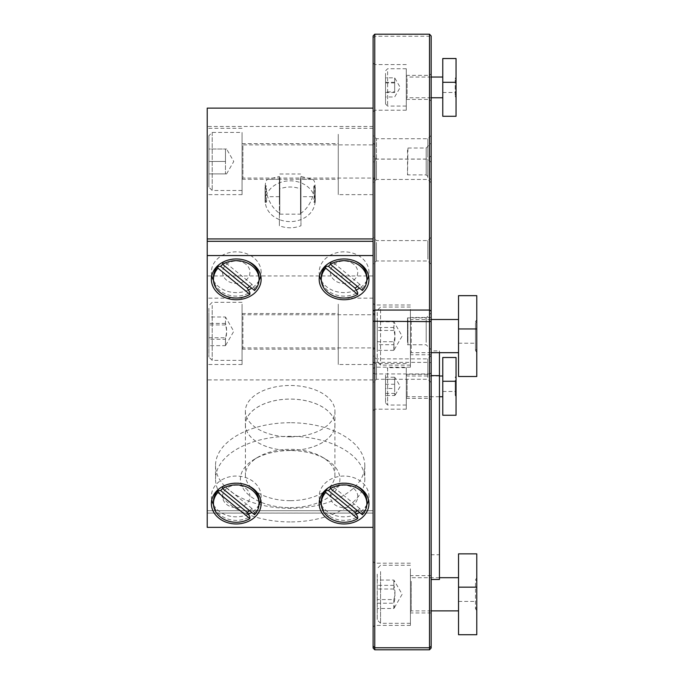 <?xml version="1.0" encoding="UTF-8"?>
<svg xmlns="http://www.w3.org/2000/svg" width="684" height="684" viewBox="0 0 684 684"><rect width="100%" height="100%" fill="white"/><g stroke="black" fill="none" stroke-linecap="round" stroke-linejoin="round"><path stroke-width="0.51" stroke-dasharray="3.42 2.56" d="M242.059 144.05L242.059 178.883L242.059 144.05L242.888 144.88L242.888 178.054L242.888 144.88L374.935 144.88L374.935 178.054L374.935 144.88L373.105 143.042L373.105 179.883L373.105 143.042M242.059 176.07L242.059 143.631L242.059 176.07M407.938 148.437L407.519 174.907L407.519 148.018L426.183 148.018L426.183 174.907L426.183 148.018L431.159 143.042L431.159 179.883L431.159 143.042M208.885 135.757L208.885 187.177L208.885 135.757L212.202 132.44L242.059 132.44L242.059 190.494L242.059 132.44M208.885 149.026L208.885 173.907L208.885 149.026L225.472 149.026L225.472 173.907L208.885 173.907L226.584 173.907L225.472 173.907L225.472 161.467L208.885 161.467L225.472 161.467L225.472 149.026L226.584 149.026L208.885 149.026M374.935 346.181L374.935 314.743L374.935 346.181M242.059 345.942L242.059 313.503L242.059 345.942M242.059 315.743L242.059 348.746L242.059 315.743M407.938 319.676L407.938 344.36L407.938 319.676M407.519 342.351L407.519 317.889L407.519 342.351M208.885 308.322L208.885 357.039L208.885 308.322M208.885 316.991L208.885 345.668L208.885 316.991L225.472 316.991L225.472 324.926C226.968 329.705 226.968 334.485 225.472 339.264L208.885 339.264M242.059 305.355L242.059 360.365L242.059 305.355M225.472 324.926L208.885 324.926M208.885 337.742L225.472 337.742C226.968 332.963 226.968 328.183 225.472 323.404L225.472 316.991M225.472 323.404L208.885 323.404M225.472 339.264L225.472 345.668L208.885 345.668M225.472 345.668L225.472 337.742M476.774 320.839L476.774 352.679L476.774 320.839M475.474 322.916L475.474 350.422L475.474 322.916M458.528 295.659L458.528 376.516M458.528 351.337L458.528 319.496L458.528 351.337M476.774 295.659L476.774 376.516M458.528 343.223L476.774 343.223M476.774 581.297L476.774 610.872L476.774 581.297M475.474 583.059L475.474 608.615L475.474 583.059M458.528 553.86L458.528 634.718M458.528 607.281L458.528 577.698L458.528 607.281M476.774 553.86L476.774 634.718M458.528 601.424L476.774 601.424M456.04 379.329L456.04 396.737L456.04 379.329M455.202 380.313L455.202 395.284L455.202 380.313M456.04 357.493L456.04 415.248M442.77 357.493L442.77 415.248M442.77 384.57L442.77 396.737L442.77 384.57M442.77 391.462L456.04 391.462M456.04 78.634L456.04 97.769L456.04 78.634M455.202 79.857L455.202 96.316L455.202 79.857M456.04 58.525L456.04 116.28M442.77 58.525L442.77 116.28M442.77 85.603L442.77 97.769L442.77 85.603M442.77 92.502L456.04 92.502M406.279 396.224L406.279 374.345L406.279 396.224M406.279 378.765L406.279 397.566L406.279 378.765M456.04 380.885L456.04 394.446L456.04 380.885M385.545 375.106L385.545 402.962L385.545 375.106M385.545 377.226L385.545 395.514L385.545 377.226L394.668 377.226L395.284 377.867L394.668 379.338L394.668 388.486L385.545 388.486M406.279 373.695L406.279 405.031L406.279 373.695M394.668 379.338L385.545 379.338M385.545 393.403L394.668 393.403L394.668 377.226M394.668 384.254L385.545 384.254M394.668 388.486L394.668 395.514L385.545 395.514M394.668 395.514L395.284 394.873L394.668 393.403M406.279 97.256L406.279 75.377L406.279 97.256M406.279 77.933L406.279 98.599L406.279 77.933M456.04 80.567L456.04 95.478L456.04 80.567M385.545 73.368L385.545 103.994L385.545 73.368M385.545 77.831L385.545 96.974L385.545 77.831L394.668 77.831L400.2 87.407L394.668 96.974L385.545 96.974M406.279 71.615L406.279 106.063L406.279 71.615M385.545 92.511L394.668 92.511L394.668 77.831L394.668 91.87L385.545 91.87M394.668 82.294L385.545 82.294M394.668 82.935L385.545 82.935M394.668 91.87L394.668 92.511M410.426 609.572L410.426 575.629L410.426 609.572M410.426 580.648L410.426 611.701L410.426 580.648M476.774 584.085L476.774 607.315L476.774 584.085M377.252 574.15L377.252 619.995L377.252 574.15M377.252 580.075L377.252 608.495L377.252 580.075L393.839 580.075L394.411 580.913L393.839 585.359C395.335 590.095 395.335 594.832 393.839 599.569L377.252 599.569M410.426 571.55L410.426 623.312L410.426 571.55M393.839 585.359L377.252 585.359M377.252 603.22L393.839 603.22C395.335 598.483 395.335 593.746 393.839 589.01L393.839 580.075M393.839 589.01L377.252 589.01M393.839 599.569L393.839 608.495L377.252 608.495M393.839 608.495L394.411 607.666L393.839 603.22M410.426 351.379L410.426 317.427L410.426 351.379M410.426 320.078L410.426 353.508L410.426 320.078M476.774 324.113L476.774 349.114L476.774 324.113M377.252 312.451L377.252 361.802L377.252 312.451M377.252 321.822L377.252 350.353L377.252 321.822L393.839 321.822L393.839 330.432C395.335 335.186 395.335 339.948 393.839 344.702L377.252 344.702M410.426 309.399L410.426 365.119L410.426 309.399M393.839 330.432L377.252 330.432M377.252 341.743L393.839 341.743C395.335 336.99 395.335 332.236 393.839 327.482L394.317 322.557L393.839 321.822M393.839 327.482L377.252 327.482M393.839 344.702L394.317 349.618L393.839 350.353L377.252 350.353M393.839 350.353L393.839 341.743M373.105 648.047L373.105 35.953M373.105 608.58L373.105 561.53L373.105 608.58M373.105 617.096L373.105 627.048L373.105 617.096M373.105 350.379L373.105 303.328L373.105 350.379M373.105 358.895L373.105 368.847L373.105 358.895M373.105 111.304L373.105 72.795L373.105 111.304M373.105 527.355L373.105 241.307L373.105 527.355M373.105 63.963L373.105 62.937L373.105 63.963M373.105 362.238L373.105 298.156L373.105 362.238M373.105 316.239L373.105 349.755L373.105 316.239M439.453 579.476L439.453 554.741L431.159 554.741L431.159 350.901L439.453 350.901L439.453 352.679M431.159 648.047L431.159 372.968L429.501 373.934L429.501 649.8M431.159 554.741L431.159 350.901M439.453 554.741L439.453 350.901M426.183 342.351L426.183 317.889L426.183 342.351M431.159 346.42L431.159 312.913L431.159 346.42M373.105 140.092L373.105 194.641L373.105 140.092M242.059 178.883L242.888 178.054L374.935 178.054L373.105 179.883M376.422 364.11L376.422 379.278L376.422 364.11M427.842 377.431L427.842 358.878L427.842 377.431M376.422 158.962L376.422 138.732L376.422 158.962M427.842 157.286L427.842 138.732L427.842 157.286M376.422 160.894L376.422 179.439L376.422 160.894M373.105 158.175L373.105 182.756L373.105 158.175M427.842 177.601L427.842 159.047L427.842 177.601M376.422 242.427L376.422 260.98L376.422 242.427M373.105 239.708L373.105 264.298L373.105 239.708M427.842 259.133L427.842 240.58L427.842 259.133M431.159 380.15L431.159 355.56L431.159 380.15M431.159 261.852L431.159 237.262L431.159 261.852M431.159 180.32L431.159 155.73L431.159 180.32M431.159 160.005L431.159 135.415L431.159 160.005M431.159 351.379L431.159 317.427L431.159 351.379M431.159 609.572L431.159 575.629L431.159 609.572M431.159 397.584L431.159 372.686L431.159 397.584M429.501 396.224L429.501 374.345L429.501 396.224M431.159 98.616L431.159 73.718L431.159 98.616M429.501 97.256L429.501 75.377L429.501 97.256M374.764 615.942L374.764 563.188L374.764 615.942M410.426 568.806L410.426 625.39L410.426 568.806M374.764 357.741L374.764 304.987L374.764 357.741M410.426 310.604L410.426 367.188L410.426 310.604M374.764 108.405L374.764 64.595L374.764 108.405M406.279 68.716L406.279 110.21L406.279 68.716M374.764 408.22L374.764 363.563L374.764 408.22M373.105 400.978L373.105 409.81M373.105 372.968L374.764 373.934L374.764 649.8M406.279 367.684L406.279 409.177L406.279 367.684L387.614 367.71L387.614 405.031L387.614 367.71L385.545 369.779M373.105 362.776L374.764 362.383L374.764 373.934L429.501 373.934L429.501 362.383L431.159 362.776L431.159 372.968M373.105 37.757L374.764 36.235L374.764 362.383L429.501 362.383L429.501 34.2M374.764 34.2L374.764 36.235L429.501 36.235L431.159 37.757L431.159 362.776M431.159 35.953L431.159 37.757M300.951 225.763L300.951 213.203C306.227 209.56 310.134 204.054 312.691 196.676L315.042 185.518C314.914 182.149 314.127 180.106 312.691 179.379L300.951 176.463L300.951 182.842A24.881 20.383 180 0 0 279.38 182.842A24.881 20.383 180 0 0 265.281 201.216A24.881 20.383 180 0 0 279.38 219.581L279.38 225.763A24.881 20.383 180 0 0 300.951 225.763L300.951 189.032A24.881 20.383 180 0 0 279.38 189.032L279.38 176.463L267.632 179.379C266.196 180.106 265.418 182.149 265.281 185.518L267.632 196.676C270.189 204.054 274.104 209.56 279.38 213.203L279.38 219.581A24.881 20.383 180 0 0 300.951 219.581A24.881 20.383 180 0 0 315.042 201.216A24.881 20.383 180 0 0 300.951 182.842L300.951 189.032M266.7 200.874L265.281 189.323L266.23 185.792L266.7 187.288L265.281 198.839L266.23 202.37L266.7 200.874M279.799 177.626L279.799 214.16L279.799 177.626M279.799 200.874L279.799 185.783L279.799 200.874M300.532 177.626L300.532 214.16L300.532 177.626M300.532 200.874L300.532 185.783L300.532 200.874M300.951 200.874L300.951 185.783L300.951 200.874M313.623 187.288L314.101 185.792L315.042 189.323L313.623 200.874L314.101 202.37L315.042 198.839L313.623 187.288M315.256 187.288L315.256 202.37L315.256 187.288M279.38 200.874L279.38 185.783L279.38 200.874M265.076 187.288L265.076 202.37L265.076 187.288M279.38 189.032L279.38 225.763M279.38 176.463L279.38 213.203M300.951 213.203L300.951 176.463M362.375 514.727L362.375 512.829L359.698 508.494A19.075 15.629 -0 0 1 357.441 510.683M321.266 501.671A22.811 18.682 180 0 0 333.835 518.369A22.811 18.682 180 0 0 357.681 516.668M353.748 488.513A13.689 11.209 -0 0 1 354.295 503.894A13.689 11.209 -0 0 1 335.587 505.237A13.689 11.209 -0 0 1 332.86 490.018A13.689 11.209 -0 0 1 353.748 488.513M330.466 488.581A19.075 15.629 -0 0 1 333.134 486.734L330.466 486.683M362.375 512.829A22.811 18.682 180 0 0 366.88 501.671M354.799 485.187A22.811 18.682 180 0 0 333.347 485.187M359.698 508.494L333.134 486.734M254.551 514.727L254.551 512.829L251.883 508.494A19.075 15.629 -0 0 1 249.617 510.683M213.442 501.671A22.811 18.682 180 0 0 226.011 518.369A22.811 18.682 180 0 0 249.865 516.668M245.932 488.513A13.689 11.209 -0 0 1 246.479 503.894A13.689 11.209 -0 0 1 227.763 505.237A13.689 11.209 -0 0 1 225.036 490.018A13.689 11.209 -0 0 1 245.932 488.513M222.642 488.581A19.075 15.629 -0 0 1 225.318 486.734L222.642 486.683M254.551 512.829A22.811 18.682 180 0 0 259.056 501.671M246.975 485.187A22.811 18.682 180 0 0 225.523 485.187M251.883 508.494L225.318 486.734M319.573 275.789A24.881 20.383 -0 0 1 319.189 272.215A24.881 20.383 -0 0 1 344.078 251.832A24.881 20.383 -0 0 1 368.958 272.215A24.881 20.383 -0 0 1 368.573 275.789M366.846 280.44A24.881 20.383 -0 0 1 359.545 288.186M356.193 290.025A24.881 20.383 -0 0 1 321.3 280.44M353.748 264.289A13.689 11.209 180 0 0 334.98 263.844A13.689 11.209 180 0 0 333.339 279.175A13.689 11.209 180 0 0 351.918 281.406A13.689 11.209 180 0 0 353.748 264.289M211.758 275.789A24.881 20.383 -0 0 1 211.373 272.215A24.881 20.383 -0 0 1 236.254 251.832A24.881 20.383 -0 0 1 261.134 272.215A24.881 20.383 -0 0 1 260.749 275.789M259.022 280.44A24.881 20.383 -0 0 1 251.721 288.186M248.369 290.025A24.881 20.383 -0 0 1 213.485 280.44M245.932 264.289A13.689 11.209 180 0 0 227.156 263.844A13.689 11.209 180 0 0 225.515 279.175A13.689 11.209 180 0 0 244.094 281.406A13.689 11.209 180 0 0 245.932 264.289M290.161 450.44A44.785 25.684 180 0 1 245.376 424.755A44.785 25.684 180 0 1 290.161 399.071A44.785 25.684 180 0 1 334.946 424.755A44.785 25.684 180 0 1 290.161 450.44M290.161 450.423A44.742 25.659 180 0 1 245.419 424.755A44.742 25.659 180 0 1 290.161 399.097A44.742 25.659 180 0 1 334.912 424.755A44.742 25.659 180 0 1 290.161 450.423M290.161 500.662A44.742 25.659 180 0 1 245.419 475.004A44.742 25.659 180 0 1 258.21 457.04A44.742 25.659 180 0 1 322.121 457.04A44.742 25.659 180 0 1 334.912 475.004A44.742 25.659 180 0 1 290.161 500.662M290.161 507.656A49.761 28.54 0 0 0 336.041 490.171A49.761 28.54 0 0 0 325.704 459.144A49.761 28.54 0 0 0 254.628 459.144A49.761 28.54 0 0 0 244.282 490.171A49.761 28.54 0 0 0 290.161 507.656M290.161 436.854A44.785 25.684 180 0 1 245.376 411.169A44.785 25.684 180 0 1 290.161 385.485A44.785 25.684 180 0 1 334.946 411.169A44.785 25.684 180 0 1 290.161 436.854M290.161 521.926A74.65 42.81 180 0 1 215.52 479.116A74.65 42.81 180 0 1 290.161 436.307A74.65 42.81 180 0 1 364.811 479.116A74.65 42.81 180 0 1 290.161 521.926M290.161 422.721A74.65 42.81 0 0 0 215.52 465.53A74.65 42.81 0 0 0 290.161 508.332A74.65 42.81 0 0 0 364.811 465.53A74.65 42.81 0 0 0 290.161 422.721M319.573 500.013A24.881 20.383 -0 0 1 319.189 496.447A24.881 20.383 -0 0 1 344.078 476.055A24.881 20.383 -0 0 1 368.958 496.447A24.881 20.383 -0 0 1 368.573 500.013M366.846 504.664A24.881 20.383 -0 0 1 359.545 512.41M356.193 514.248A24.881 20.383 -0 0 1 321.3 504.664M211.758 500.013A24.881 20.383 -0 0 1 211.373 496.447A24.881 20.383 -0 0 1 236.254 476.055A24.881 20.383 -0 0 1 261.134 496.447A24.881 20.383 -0 0 1 260.749 500.013M259.022 504.664A24.881 20.383 -0 0 1 251.721 512.41M248.369 514.248A24.881 20.383 -0 0 1 213.485 504.664M373.105 513.094L207.226 513.094L207.226 108.123M207.243 241.315L207.243 513.077L373.088 513.077L373.088 241.315L207.243 241.315M207.226 513.094L207.226 527.355M373.088 238.938L373.088 510.7L207.243 510.7L207.243 513.077M207.243 510.7L207.243 238.938M373.088 510.7L373.088 513.077M242.059 134.286L242.059 194.641L242.059 134.286M207.226 134.286L207.226 194.641L207.226 134.286M242.059 304.158L242.059 364.512L242.059 304.158M207.226 304.158L207.226 364.512L207.226 304.158M338.264 134.286L338.264 194.641L338.264 134.286M338.264 176.07L338.264 143.631L338.264 176.07M338.264 304.158L338.264 364.512L338.264 304.158M338.264 345.942L338.264 313.503L338.264 345.942M373.105 126.472L207.226 126.472M373.105 510.709L207.226 510.709M373.105 379.911L207.226 379.911M373.105 275.951L207.226 275.951M254.551 290.503L254.551 288.597L251.883 284.27A19.075 15.629 -0 0 1 249.617 286.459M251.883 284.27L225.318 262.502L222.642 262.459M222.642 264.357A19.075 15.629 -0 0 1 225.318 262.502M213.442 277.447A22.811 18.682 180 0 0 225.72 294.026A22.811 18.682 180 0 0 249.327 292.761A22.811 18.682 180 0 0 249.865 292.444M254.551 288.597A22.811 18.682 180 0 0 259.056 277.447M246.975 260.963A22.811 18.682 180 0 0 225.523 260.963M362.375 290.503L362.375 288.597L359.698 284.27A19.075 15.629 -0 0 1 357.441 286.459M359.698 284.27L333.134 262.502L330.466 262.459M330.466 264.357A19.075 15.629 -0 0 1 333.134 262.502M321.266 277.447A22.811 18.682 180 0 0 333.536 294.026A22.811 18.682 180 0 0 357.151 292.761A22.811 18.682 180 0 0 357.681 292.444M362.375 288.597A22.811 18.682 180 0 0 366.88 277.447M354.799 260.963A22.811 18.682 180 0 0 333.347 260.963M212.202 132.44L212.202 190.494L212.202 132.44M242.888 316.487L242.888 347.917L242.888 316.487M212.202 305.355L212.202 360.365L212.202 305.355M407.108 379.329L407.108 396.737L407.108 379.329M407.108 78.634L407.108 97.769L407.108 78.634M387.614 71.615L387.614 106.063L387.614 71.615M411.255 581.297L411.255 610.872L411.255 581.297M380.569 571.55L380.569 623.312L380.569 571.55M411.255 320.839L411.255 352.679L411.255 320.839M380.569 309.399L380.569 365.119L380.569 309.399M312.691 179.379L300.951 179.379M279.38 179.379L267.632 179.379M312.691 196.676L300.951 196.676M279.38 196.676L267.632 196.676M407.938 174.488L407.519 174.907L426.183 174.907L431.159 179.883M242.059 190.494L212.202 190.494L208.885 187.177M226.584 173.907L233.766 161.467L226.584 149.026M242.059 348.746L242.888 347.917L374.935 347.917L373.105 349.755M242.059 313.913L242.888 314.743L374.935 314.743L373.105 312.913M407.938 318.308L407.519 317.889L426.183 317.889L431.159 312.913M407.938 344.36L407.519 344.779L426.183 344.779L431.159 349.755M242.059 302.302L212.202 302.302L208.885 305.62M242.059 360.365L212.202 360.365L208.885 357.039M225.737 345.232L233.766 331.33L225.737 317.427M476.774 349.114L475.474 350.422L476.774 352.679M476.774 323.062L475.474 321.762L476.774 319.505M476.774 607.315L475.474 608.615L476.774 610.872M476.774 581.263L475.474 579.955L476.774 577.698M456.04 394.446L455.202 395.284L456.04 396.737M456.04 378.295L455.202 377.457L456.04 376.003M456.04 95.478L455.202 96.316L456.04 97.769M456.04 79.327L455.202 78.489L456.04 77.035M439.453 376.003L407.108 376.003L406.279 375.174M439.453 396.737L407.108 396.737L406.279 397.566M406.279 405.031L387.614 405.031L385.545 402.962M395.284 394.873L400.2 386.366L395.284 377.867M431.159 77.035L407.108 77.035L406.279 76.206M431.159 97.769L407.108 97.769L406.279 98.599M406.279 68.742L387.614 68.742L385.545 70.811M406.279 106.063L387.614 106.063L385.545 103.994M439.453 577.698L411.255 577.698L410.426 576.869M431.159 610.872L411.255 610.872L410.426 611.701M410.426 565.258L380.569 565.258L377.252 568.575M410.426 623.312L380.569 623.312L377.252 619.995M394.411 607.666L402.132 594.285L394.411 580.913M431.159 319.496L411.255 319.496L410.426 318.667M431.159 352.679L411.255 352.679L410.426 353.508M410.426 307.056L380.569 307.056L377.252 310.374M410.426 365.119L380.569 365.119L377.252 361.802M394.317 349.618L402.132 336.092L394.317 322.557M431.159 355.56L427.842 358.878L376.422 358.878L373.105 355.56M431.159 382.595L427.842 379.278L376.422 379.278L373.105 382.595M431.159 135.415L427.842 138.732L376.422 138.732L373.105 135.415M431.159 162.441L427.842 159.124L376.422 159.124L373.105 162.441M431.159 155.73L427.842 159.047L376.422 159.047L373.105 155.73M431.159 182.756L427.842 179.439L376.422 179.439L373.105 182.756M431.159 237.262L427.842 240.58L376.422 240.58L373.105 237.262M431.159 264.298L427.842 260.98L376.422 260.98L373.105 264.298M431.159 317.427L410.426 317.427M431.159 354.748L410.426 354.748M431.159 575.629L410.426 575.629M431.159 612.949L410.426 612.949M406.279 398.396L429.501 398.396L431.159 400.054M406.279 374.345L429.501 374.345L431.159 372.686M406.279 99.428L429.501 99.428L431.159 101.087M406.279 75.377L429.501 75.377L431.159 73.718M410.426 563.188L374.764 563.188L373.105 561.53M410.426 625.39L374.764 625.39L373.105 627.048M410.426 304.987L374.764 304.987L373.105 303.328M410.426 367.188L374.764 367.188L373.105 368.847M406.279 64.595L374.764 64.595L373.105 62.937M406.279 110.21L374.764 110.21L373.105 111.868M406.279 363.563L374.764 363.563L373.105 361.904M406.279 409.177L374.764 409.177L373.105 410.836M265.281 201.216L265.281 198.839M265.281 189.323L265.281 185.518M279.799 214.16L300.532 214.16M279.799 173.993L300.532 173.993M314.101 202.37L315.256 202.37M314.101 185.783L315.256 185.783M265.076 202.37L266.23 202.37M265.076 185.783L266.23 185.783M315.042 201.216L315.042 198.839M315.042 189.323L315.042 185.518M245.419 424.755L245.419 475.004M334.912 424.755L334.912 475.004M258.21 457.04L254.628 459.144M322.121 457.04L325.704 459.144M245.376 411.169L245.376 424.755M334.946 411.169L334.946 424.755M215.52 465.53L215.52 479.116M364.811 465.53L364.811 479.116M368.958 279.354L368.958 272.215M319.189 279.354L319.189 272.215M261.134 279.354L261.134 272.215M211.373 279.354L211.373 272.215M368.958 503.578L368.958 496.447M319.189 503.578L319.189 496.447M261.134 503.578L261.134 496.447M211.373 503.578L211.373 496.447M242.059 128.293L207.226 128.293M242.059 194.641L207.226 194.641M242.059 298.156L207.226 298.156M242.059 364.512L207.226 364.512M373.105 128.293L338.264 128.293M373.105 194.641L338.264 194.641M373.105 298.156L338.264 298.156M373.105 364.512L338.264 364.512M242.059 179.293L338.264 179.293M242.059 143.631L338.264 143.631M242.059 349.165L338.264 349.165M242.059 313.503L338.264 313.503"/><path stroke-width="1.03" d="M458.528 376.516L458.528 295.659L476.774 295.659L476.774 376.516L458.528 376.516M458.528 328.953L476.774 328.953M458.528 634.718L458.528 553.86L476.774 553.86L476.774 634.718L458.528 634.718M458.528 587.154L476.774 587.154M442.77 381.27L442.77 415.248L456.04 415.248L456.04 357.493L442.77 357.493L442.77 381.27L456.04 381.27M442.77 82.302L442.77 116.28L456.04 116.28L456.04 58.525L442.77 58.525L442.77 82.302L456.04 82.302M374.764 34.2L373.105 35.953L373.105 648.047L374.764 649.8L374.764 34.2L429.501 34.2L431.159 35.953L431.159 311.032L429.501 310.066L429.501 34.2M431.159 579.476L439.453 579.476L439.453 375.636L431.159 375.636M439.453 352.679L439.453 375.636M374.764 649.8L429.501 649.8L431.159 648.047L431.159 646.243L429.501 647.765L374.764 647.765L373.105 646.243M373.105 617.096L373.105 608.58M373.105 321.224L429.501 321.617L429.501 649.8M373.105 358.895L373.105 350.379M373.105 72.795L373.105 63.963M373.105 311.032L374.764 310.066L429.501 310.066L429.501 321.617L431.159 321.224L431.159 311.032M431.159 646.243L431.159 321.224M357.441 510.683A19.075 15.629 -0 0 1 355.013 512.342L357.681 516.668L357.681 518.575L325.772 492.429L325.772 490.522A22.811 18.682 180 0 0 325.387 490.958A22.811 18.682 180 0 0 321.266 501.671L321.266 503.578A22.811 18.682 180 0 0 333.835 520.276A22.811 18.682 180 0 0 357.681 518.575M325.772 490.522L328.448 490.573A19.075 15.629 -0 0 1 330.466 488.581L362.375 514.727A22.811 18.682 180 0 0 366.88 503.578A22.811 18.682 180 0 0 354.312 486.88A22.811 18.682 180 0 0 330.466 488.581L330.466 486.683A22.811 18.682 180 0 1 333.347 485.187M366.88 503.578L366.88 501.671A22.811 18.682 180 0 0 354.799 485.187M328.448 490.573L355.013 512.342M325.772 492.429A22.811 18.682 180 0 0 321.266 503.578M249.617 510.683A19.075 15.629 -0 0 1 247.189 512.342L249.865 516.668L249.865 518.575L217.948 492.429L217.948 490.522A22.811 18.682 180 0 0 217.563 490.958A22.811 18.682 180 0 0 213.442 501.671L213.442 503.578A22.811 18.682 180 0 0 226.011 520.276A22.811 18.682 180 0 0 249.865 518.575M217.948 490.522L220.624 490.573A19.075 15.629 -0 0 1 222.642 488.581L254.551 514.727A22.811 18.682 180 0 0 259.056 503.578A22.811 18.682 180 0 0 246.496 486.88A22.811 18.682 180 0 0 222.642 488.581L222.642 486.683A22.811 18.682 180 0 1 225.523 485.187M259.056 503.578L259.056 501.671A22.811 18.682 180 0 0 246.975 485.187M220.624 490.573L247.189 512.342M217.948 492.429A22.811 18.682 180 0 0 213.442 503.578M368.573 275.789A24.881 20.383 -0 0 1 366.846 280.44M359.545 288.186A24.881 20.383 -0 0 1 356.193 290.025M321.3 280.44A24.881 20.383 -0 0 1 319.573 275.789M260.749 275.789A24.881 20.383 -0 0 1 259.022 280.44M251.721 288.186A24.881 20.383 -0 0 1 248.369 290.025M213.485 280.44A24.881 20.383 -0 0 1 211.758 275.789M344.078 258.971A24.881 20.383 -0 0 1 368.958 279.354A24.881 20.383 -0 0 1 344.078 299.737A24.881 20.383 -0 0 1 319.189 279.354A24.881 20.383 -0 0 1 344.078 258.971M236.254 258.971A24.881 20.383 -0 0 1 261.134 279.354A24.881 20.383 -0 0 1 236.254 299.737A24.881 20.383 -0 0 1 211.373 279.354A24.881 20.383 -0 0 1 236.254 258.971M344.078 483.195A24.881 20.383 -0 0 1 368.958 503.578A24.881 20.383 -0 0 1 344.078 523.961A24.881 20.383 -0 0 1 319.189 503.578A24.881 20.383 -0 0 1 344.078 483.195M368.573 500.013A24.881 20.383 -0 0 1 366.846 504.664M359.545 512.41A24.881 20.383 -0 0 1 356.193 514.248M321.3 504.664A24.881 20.383 -0 0 1 319.573 500.013M236.254 483.195A24.881 20.383 -0 0 1 261.134 503.578A24.881 20.383 -0 0 1 236.254 523.961A24.881 20.383 -0 0 1 211.373 503.578A24.881 20.383 -0 0 1 236.254 483.195M260.749 500.013A24.881 20.383 -0 0 1 259.022 504.664M251.721 512.41A24.881 20.383 -0 0 1 248.369 514.248M213.485 504.664A24.881 20.383 -0 0 1 211.758 500.013M373.105 108.123L207.226 108.123L207.226 241.307L373.105 241.307M373.105 255.568L207.226 255.568L207.226 527.355L373.105 527.355M207.226 241.307L207.226 255.568M373.088 241.307L373.088 238.938L207.243 238.938L207.243 241.307M373.105 238.921L207.226 238.921M249.617 286.459A19.075 15.629 -0 0 1 247.189 288.118L249.865 292.444L249.865 294.351L217.948 268.205L217.948 266.298L220.624 266.35A19.075 15.629 -0 0 1 222.642 264.357L254.551 290.503A22.811 18.682 180 0 0 259.056 279.354A22.811 18.682 180 0 0 246.496 262.656A22.811 18.682 180 0 0 222.642 264.357L222.642 262.459A22.811 18.682 180 0 1 225.523 260.963M220.624 266.35L247.189 288.118M217.948 266.298A22.811 18.682 180 0 0 213.442 277.447L213.442 279.354A22.811 18.682 180 0 0 226.011 296.052A22.811 18.682 180 0 0 249.865 294.351M259.056 279.354L259.056 277.447A22.811 18.682 180 0 0 246.975 260.963M217.948 268.205A22.811 18.682 180 0 0 213.442 279.354M357.441 286.459A19.075 15.629 -0 0 1 355.013 288.118L357.681 292.444L357.681 294.351L325.772 268.205L325.772 266.298L328.448 266.35A19.075 15.629 -0 0 1 330.466 264.357L362.375 290.503A22.811 18.682 180 0 0 366.88 279.354A22.811 18.682 180 0 0 354.312 262.656A22.811 18.682 180 0 0 330.466 264.357L330.466 262.459A22.811 18.682 180 0 1 333.347 260.963M328.448 266.35L355.013 288.118M325.772 266.298A22.811 18.682 180 0 0 321.266 277.447L321.266 279.354A22.811 18.682 180 0 0 333.835 296.052A22.811 18.682 180 0 0 357.681 294.351M366.88 279.354L366.88 277.447A22.811 18.682 180 0 0 354.799 260.963M325.772 268.205A22.811 18.682 180 0 0 321.266 279.354M439.453 396.737L442.77 396.737M439.453 376.003L442.77 376.003M431.159 97.769L442.77 97.769M431.159 77.035L442.77 77.035M431.159 610.872L458.528 610.872M439.453 577.698L458.528 577.698M431.159 352.679L458.528 352.679M431.159 319.496L458.528 319.496"/></g></svg>
